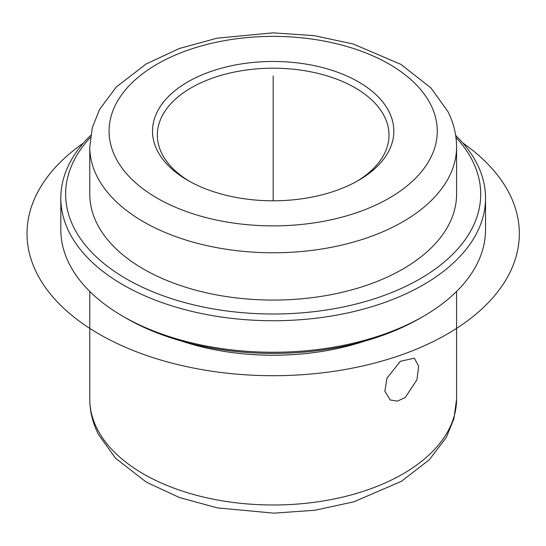 <?xml version="1.0" encoding="UTF-8"?>
<svg xmlns="http://www.w3.org/2000/svg" width="546" height="546" viewBox="0 0 546 546"><rect width="100%" height="100%" fill="white"/><g stroke="black" fill="none" stroke-linecap="round" stroke-linejoin="round"><path stroke-width="0.82" d="M416.967 379.702L405.268 397.488L397.352 401.139L390.233 399.972L384.869 391.318L387.018 378.098L400.402 361.288L414.366 358.176L418.645 366.209L416.967 379.702M189.592 181.374A115.834 66.878 180 0 1 162.025 153.904A115.834 66.878 180 0 1 157.337 135.074A115.834 66.878 180 0 1 256.702 68.878A115.834 66.878 180 0 1 384.323 116.243A115.834 66.878 180 0 1 389.005 135.074A115.834 66.878 180 0 1 356.756 181.374M455.692 135.449A212.367 122.604 180 0 1 476.945 163.609A212.367 122.604 180 0 1 485.537 198.123L485.537 229.654A212.367 122.604 180 0 1 423.341 316.346L419.929 318.318A207.535 119.82 180 0 1 126.419 318.318L123.007 316.346A212.367 122.604 180 0 1 69.397 264.168A212.367 122.604 180 0 1 60.811 229.654L60.811 198.123A212.367 122.604 180 0 1 90.656 135.449M423.341 316.346A212.367 122.604 180 0 1 123.007 316.346M485.537 198.123A212.367 122.604 180 0 1 303.371 319.485A212.367 122.604 180 0 1 69.397 232.644A212.367 122.604 180 0 1 60.811 198.123M455.971 137.456A207.535 119.82 180 0 1 472.317 160.449A207.535 119.82 180 0 1 331.599 309.159A207.535 119.82 180 0 1 74.031 227.921A207.535 119.82 180 0 1 90.37 137.456M97.188 223.996A183.408 105.89 180 0 1 89.769 194.185L89.769 146.894A183.408 105.89 180 0 0 97.188 176.706A183.408 105.89 180 0 0 299.256 251.706A183.408 105.89 180 0 0 456.579 146.894L456.579 194.185A183.408 105.89 180 0 1 299.256 298.996A183.408 105.89 180 0 1 97.188 223.996M388.95 111.52A120.659 69.663 180 0 1 358.497 180.392A120.659 69.663 180 0 1 187.851 180.392A120.659 69.663 180 0 1 157.391 150.744A120.659 69.663 180 0 1 239.203 64.285A120.659 69.663 180 0 1 388.95 111.52M364.38 341.223A183.408 105.89 180 0 1 181.968 341.223M273.171 200.791L273.171 75.962M462.919 143.066A246.15 142.11 180 0 1 438.786 338.732A246.15 142.11 180 0 1 99.119 334.084A246.15 142.11 180 0 1 83.429 143.066M97.188 428.917A183.408 105.89 180 0 1 89.769 399.106C89.824 411.404 92.738 423.211 98.498 434.527L115.52 458.196L146.417 482.2L179.559 497.577L217.397 507.896L273.86 513.151L314.81 510.257L353.774 501.849L401.419 481.313L429.395 459.671L446.287 437.455L453.944 418.748L456.579 399.106A183.408 105.89 180 0 1 299.256 503.917A183.408 105.89 180 0 1 97.188 428.917M430.637 104.457A164.1 94.745 180 0 1 319.376 222.045A164.1 94.745 180 0 1 115.711 157.808A164.1 94.745 180 0 1 226.972 40.22A164.1 94.745 180 0 1 430.637 104.457M89.769 291.462L89.769 399.106M89.769 146.894L92.301 127.627L99.672 109.248L116.291 87.005L146.123 63.978L179.211 48.553L217.015 38.179L273.075 32.849L314.107 35.647L353.071 43.946L400.88 64.367L430.944 87.926L447.843 111.473C453.61 122.789 456.517 134.596 456.579 146.894M456.579 291.462L456.579 399.106"/></g></svg>
